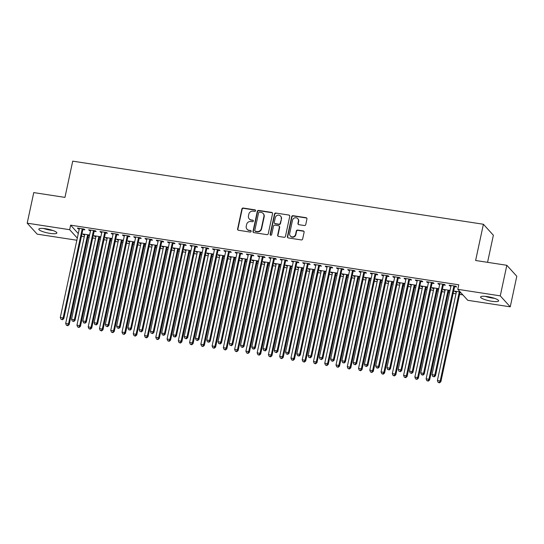 <?xml version="1.0" encoding="UTF-8"?>
<svg xmlns="http://www.w3.org/2000/svg" width="544" height="544" viewBox="0 0 544 544"><rect width="100%" height="100%" fill="white"/><g stroke="black" fill="none" stroke-linecap="round" stroke-linejoin="round"><path stroke-width="0.82" d="M255.578 210.739A0.816 0.768 -42.3 0 0 254.973 209.841L243.222 208.039A1.163 1.095 -42.3 0 0 241.876 208.978L237.592 228.983A1.163 1.095 -42.3 0 0 238.456 230.268L250.206 232.07A0.816 0.768 -42.3 0 0 250.974 230.744A0.816 0.768 -42.3 0 0 250.539 230.513L249.016 230.282A3.72 3.495 -42.3 0 1 246.242 226.182L246.602 224.516A3.72 3.495 -42.3 0 1 250.9 221.503L252.423 221.734A0.816 0.768 -42.3 0 0 253.191 220.408A0.816 0.768 -42.3 0 0 252.756 220.177L251.233 219.946A3.72 3.495 -42.3 0 1 248.458 215.846L248.819 214.18A3.72 3.495 -42.3 0 1 253.116 211.167L254.64 211.398A0.816 0.768 -42.3 0 0 255.578 210.739M255.517 210.242A0.816 0.768 -42.3 0 0 255.238 210.14L243.494 208.332A1.163 1.095 -42.3 0 0 242.148 209.277L237.857 229.282A1.163 1.095 -42.3 0 0 237.986 230.071M251.083 230.914A0.816 0.768 -42.3 0 0 250.804 230.812L249.016 230.282M253.3 220.578A0.816 0.768 -42.3 0 0 253.021 220.476L251.233 219.946M491.701 301.254A9.228 1.897 12.1 0 1 480.576 297.01A9.228 1.897 12.1 0 1 487.499 296.63A9.228 1.897 12.1 0 1 498.624 300.88A9.228 1.897 12.1 0 1 491.701 301.254M49.946 233.376A9.228 1.897 12.1 0 1 38.821 229.126A9.228 1.897 12.1 0 1 45.744 228.752A9.228 1.897 12.1 0 1 56.868 232.995A9.228 1.897 12.1 0 1 49.946 233.376M304.395 225.529A1.163 1.095 -42.3 0 0 305.742 224.59L306.945 218.974A1.163 1.095 -42.3 0 0 306.075 217.695L293.032 215.689A1.163 1.095 -42.3 0 0 291.686 216.634L287.395 236.64A1.163 1.095 -42.3 0 0 288.266 237.918L301.308 239.924A1.163 1.095 -42.3 0 0 302.654 238.986L304.11 232.206A1.163 1.095 -42.3 0 0 303.239 230.921L297.656 230.064A1.163 1.095 -42.3 0 0 296.31 231.003L295.589 234.369A3.108 2.924 -42.3 0 1 290.333 236.001A3.108 2.924 -42.3 0 1 289.68 233.458L292.502 220.286A3.108 2.924 -42.3 0 1 297.758 218.654A3.108 2.924 -42.3 0 1 298.418 221.197L297.949 223.394A1.163 1.095 -42.3 0 0 298.812 224.672L304.395 225.529M457.803 289.333L500.269 295.861L510.245 306.836L467.779 300.308L457.803 289.333L458.776 284.804L70.632 225.168L69.666 229.697L77.316 238.109M76.86 240.244L37.176 234.144L27.2 223.169L33.755 192.596L64.954 197.39L72.726 161.153L483.392 224.257L475.626 260.494L506.824 265.288L500.269 295.861M27.2 223.169L69.666 229.697M272.558 213.69A1.163 1.095 -42.3 0 0 271.694 212.412L258.645 210.406A1.163 1.095 -42.3 0 0 257.305 211.351L253.014 231.356A1.163 1.095 -42.3 0 0 253.878 232.635L266.927 234.641A1.163 1.095 -42.3 0 0 268.267 233.702L272.558 213.69M275.835 213.051L288.884 215.05A1.163 1.095 -42.3 0 1 289.748 216.335L285.464 236.341A1.163 1.095 -42.3 0 1 284.118 237.286L278.535 236.422A1.163 1.095 -42.3 0 1 277.664 235.144L279.405 227.032A1.163 1.095 -42.3 0 0 278.542 225.746L274.836 225.182A1.163 1.095 -42.3 0 0 273.489 226.12L271.68 234.566A0.816 0.768 -42.3 0 1 270.307 234.994A0.816 0.768 -42.3 0 1 270.13 234.328L274.496 213.989A1.163 1.095 -42.3 0 1 275.835 213.051L288.884 215.05M487.56 262.324L493.367 235.232L483.392 224.257M443.476 284.94L445.298 285.226L444.625 284.485L437.866 283.444L438.539 284.186L439.708 284.362M450.017 290.414L443.258 289.374L443.931 290.115L445.101 290.299M448.868 290.877L449.908 291.033M420.947 281.479L422.77 281.765L422.096 281.024L415.337 279.983L416.01 280.724L417.18 280.901M427.509 286.974L420.73 285.913L421.403 286.654L422.572 286.838M426.34 287.416L427.38 287.572M398.419 278.018L400.248 278.304L399.568 277.562L392.816 276.522L393.489 277.263L394.652 277.44M404.981 283.512L398.208 282.452L398.881 283.193L400.044 283.376M403.811 283.954L404.858 284.111M375.897 274.557L377.72 274.842L377.046 274.101L370.287 273.061L370.96 273.802L372.123 273.979M382.459 280.051L375.68 278.99L376.353 279.732L377.516 279.915M381.29 280.493L382.33 280.65M353.369 271.096L355.191 271.381L354.518 270.633L347.759 269.6L348.432 270.341L349.595 270.518A1.183 1.115 -42.3 0 0 349.615 270.055L349.581 269.878M359.931 276.59L353.151 275.529L353.824 276.27L354.987 276.454M358.761 277.032L359.802 277.188M330.84 267.634L332.663 267.913L331.99 267.172L325.23 266.138L325.904 266.88L327.073 267.056M337.402 273.129L330.623 272.068L331.296 272.809L332.459 272.993M336.233 273.571L337.273 273.727M308.312 264.173L310.134 264.452L309.461 263.711L302.702 262.677L303.375 263.418L304.545 263.595M314.874 269.668L308.094 268.607L308.768 269.348L309.937 269.525M313.704 270.11L314.745 270.266M285.784 260.712L287.606 260.991L286.933 260.25L280.174 259.216L280.854 259.957L282.016 260.134M292.346 266.206L285.566 265.146L286.246 265.887L287.409 266.064L268.43 354.593L271.245 355.028L290.231 266.472A1.183 1.115 137.7 0 1 290.401 266.064L290.503 265.907M291.176 266.648L292.223 266.805M263.262 257.251L265.084 257.53L264.411 256.788L257.652 255.755L258.325 256.496L259.488 256.673M269.824 262.745L263.044 261.684L263.718 262.426L264.88 262.602M268.648 263.187L269.695 263.344M240.734 253.79L242.556 254.068L241.883 253.327L235.124 252.294L235.797 253.035L236.96 253.212M247.296 259.284L240.516 258.223L241.189 258.964L242.352 259.141M246.126 259.726L247.166 259.882M218.205 250.328L220.028 250.607L219.354 249.866L212.595 248.832L213.268 249.574L214.431 249.75M224.767 255.823L217.988 254.762L218.661 255.503L219.824 255.68M223.598 256.265L224.638 256.421M195.677 246.867L197.499 247.146L196.826 246.405L190.067 245.364L190.74 246.112L191.91 246.289M202.218 252.341L195.459 251.301L196.132 252.042L197.302 252.219M201.069 252.797L202.11 252.96M173.148 243.406L174.971 243.685L174.298 242.944L167.538 241.903L168.218 242.651L169.381 242.828M179.71 248.9L172.931 247.84L173.611 248.581L174.774 248.758M178.541 249.336L179.581 249.499M150.62 239.945L152.449 240.224L151.769 239.482L145.017 238.442L145.69 239.183L146.853 239.367M157.182 245.439L150.409 244.378L151.082 245.12L152.245 245.296M156.012 245.874L157.06 246.038M128.098 236.484L129.921 236.762L129.248 236.021L122.488 234.981L123.162 235.722L124.324 235.906A1.183 1.115 -42.3 0 0 124.338 235.443L124.311 235.266M134.66 241.978L127.881 240.917L128.554 241.658L129.717 241.835M133.491 242.413L134.531 242.576M105.57 233.022L107.392 233.301L106.719 232.56L99.96 231.52L100.633 232.261L101.796 232.444M112.132 238.517L105.352 237.456L106.026 238.197L107.188 238.374M110.962 238.952L112.003 239.115M83.042 229.561L84.864 229.84L84.191 229.099L77.432 228.058L78.105 228.8L79.274 228.983M89.583 235.028L82.824 233.995L83.497 234.736L84.667 234.913M88.434 235.491L89.474 235.654M70.632 225.168L78.282 233.58M81.45 236.273L84.279 236.708M87.904 237.259L89.094 237.442M92.711 238L95.54 238.435M99.164 238.993L100.354 239.176M103.979 239.734L106.808 240.169M110.432 240.72L111.622 240.904M115.24 241.461L118.068 241.896M121.693 242.454L122.883 242.638M126.507 243.195L129.336 243.63M132.954 244.181L134.144 244.365M137.768 244.922L140.597 245.358M144.221 245.915L145.411 246.099M149.029 246.656L151.864 247.092M155.482 247.642L156.672 247.826M160.296 248.384L163.125 248.819M166.75 249.376L167.94 249.56M171.557 250.118L174.386 250.553M178.01 251.11L179.2 251.287M182.825 251.845L185.654 252.28M189.271 252.838L190.461 253.021M194.086 253.579L196.914 254.014M200.539 254.572L201.729 254.748M205.346 255.306L208.182 255.741M211.8 256.299L212.99 256.482M216.614 257.04L219.443 257.475M223.067 258.033L224.257 258.21M227.875 258.767L230.704 259.202M234.328 259.76L235.518 259.944M239.142 260.501L241.971 260.936M245.589 261.494L246.779 261.678M250.403 262.228L253.232 262.664M256.856 263.221L258.046 263.405M261.671 263.962L264.5 264.398M268.117 264.955L269.307 265.139M272.932 265.69L275.76 266.125M279.385 266.682L280.575 266.866M284.192 267.424L287.021 267.859M290.646 268.416L291.836 268.6M295.46 269.151L298.289 269.586M301.906 270.144L303.096 270.327M306.721 270.885L309.55 271.32M313.174 271.878L314.364 272.061M317.988 272.612L320.817 273.047M324.435 273.605L325.625 273.788M329.249 274.346L332.078 274.781M335.702 275.339L336.892 275.522M340.51 276.08L343.339 276.508M346.963 277.066L348.153 277.25M351.778 277.807L354.606 278.242M358.231 278.8L359.414 278.984M363.038 279.541L365.867 279.97M369.492 280.527L370.682 280.711M374.306 281.268L377.135 281.704M380.752 282.261L381.942 282.445M385.567 283.002L388.396 283.438M392.02 283.988L393.21 284.172M396.828 284.73L399.656 285.165M403.281 285.722L404.471 285.906M408.095 286.464L410.924 286.899M414.548 287.45L415.738 287.633M419.356 288.191L422.185 288.626M425.809 289.184L426.999 289.367M430.624 289.925L433.452 290.36M437.07 290.911L438.26 291.094M441.884 291.652L444.713 292.087M448.338 292.645L449.528 292.828M453.145 293.386L455.974 293.821M459.598 294.379L462.835 294.875M100.864 236.783L94.092 235.722L94.765 236.463L95.928 236.647M99.695 237.225L100.742 237.381M94.302 231.288L96.132 231.574L95.452 230.833L88.699 229.792L89.372 230.534L90.535 230.71M123.393 240.244L116.613 239.183L117.286 239.924L118.456 240.108M122.223 240.686L123.264 240.842M116.831 234.75L118.653 235.035L117.98 234.294L111.221 233.254L111.901 233.995L113.064 234.172M145.921 243.705L139.142 242.644L139.815 243.386L140.984 243.569M144.752 244.147L145.792 244.304M139.359 238.211L141.182 238.496L140.508 237.755L133.749 236.715L134.422 237.456L135.592 237.633M168.45 247.166L161.67 246.106L162.343 246.847L163.506 247.03M167.28 247.608L168.32 247.765M161.888 241.679L163.71 241.958L163.037 241.216L156.278 240.176L156.951 240.917L158.114 241.094M190.978 250.634L184.198 249.567L184.872 250.308L186.034 250.492L167.056 339.014L169.871 339.449L188.856 250.893A1.183 1.115 137.7 0 1 189.033 250.485L189.135 250.328M189.808 251.07L190.849 251.233M184.416 245.14L186.238 245.419L185.565 244.678L178.806 243.637L179.479 244.378L180.642 244.555M213.506 254.096L206.727 253.028L207.4 253.769L208.563 253.953M212.33 254.531L213.377 254.694M206.938 248.601L208.767 248.88L208.087 248.139L201.334 247.098L202.008 247.84L203.17 248.016M236.028 257.557L229.248 256.489L229.928 257.237L231.091 257.414M234.858 257.992L235.899 258.155M229.466 252.062L231.288 252.341L230.615 251.6L223.856 250.56L224.536 251.301L225.699 251.478A1.183 1.115 -42.3 0 0 225.712 251.015L225.685 250.838M258.556 261.018L251.777 259.957L252.45 260.698L253.62 260.875M257.387 261.453L258.427 261.616M251.994 255.524L253.817 255.802L253.144 255.061L246.384 254.021L247.058 254.762L248.227 254.939M281.085 264.479L274.305 263.418L274.978 264.16L276.141 264.336M279.915 264.914L280.956 265.078M274.523 258.985L276.345 259.264L275.672 258.522L268.913 257.482L269.586 258.223L270.749 258.407M303.613 267.94L296.834 266.88L297.507 267.621L298.67 267.798M302.444 268.376L303.484 268.539M297.051 262.446L298.874 262.725L298.2 261.984L291.441 260.943L292.114 261.684L293.277 261.868M326.121 271.374L319.362 270.341L320.035 271.082L321.198 271.259M324.972 271.837L326.012 272M319.58 265.907L321.402 266.186L320.729 265.445L313.97 264.404L314.643 265.146L315.806 265.329M348.663 274.863L341.884 273.802L342.564 274.543L343.726 274.72M347.494 275.298L348.541 275.461M342.101 269.368L343.924 269.647L343.25 268.906L336.498 267.866L337.171 268.607L338.334 268.79M371.192 278.324L364.412 277.263L365.085 278.004L366.255 278.181M370.022 278.759L371.062 278.922M364.63 272.83L366.452 273.108L365.779 272.367L359.02 271.327L359.693 272.068L360.862 272.252M393.72 281.785L386.94 280.724L387.614 281.466L388.783 281.642M392.55 282.22L393.591 282.384M387.158 276.291L388.98 276.57L388.307 275.828L381.548 274.788L382.221 275.529L383.391 275.713M416.248 285.246L409.469 284.186L410.142 284.927L411.305 285.104L392.326 373.633L395.141 374.061L414.127 285.512A1.183 1.115 137.7 0 1 414.304 285.097L414.406 284.94M415.079 285.682L416.119 285.845M409.686 279.752L411.509 280.031L410.836 279.29L404.076 278.249L404.75 278.99L405.912 279.174M438.756 288.687L431.997 287.647L432.67 288.388L433.833 288.565M437.607 289.143L438.648 289.306M432.215 283.213L434.037 283.492L433.364 282.751L426.605 281.71L427.278 282.452L428.441 282.635M460.21 291.978L454.526 291.108L455.199 291.849L456.362 292.026M460.129 292.604L460.884 292.72M454.736 286.674L456.566 286.953L455.886 286.212L449.133 285.172L449.806 285.92L450.969 286.096M506.824 265.288L516.8 276.264L510.245 306.836M83.497 234.736L83.633 234.117M78.105 228.8L78.241 228.188M94.765 236.463L94.894 235.844M89.372 230.534L89.502 229.915M106.026 238.197L106.162 237.578M100.633 232.261L100.769 231.649M117.286 239.924L117.422 239.312M111.901 233.995L112.03 233.376M128.554 241.658L128.683 241.04M123.162 235.722L123.291 235.11M139.815 243.386L139.951 242.774M134.422 237.456L134.558 236.837M151.082 245.12L151.212 244.501M145.69 239.183L145.819 238.571M162.343 246.847L162.479 246.235M156.951 240.917L157.087 240.298M173.611 248.581L173.74 247.962M168.218 242.651L168.348 242.032M184.872 250.308L185.001 249.696M179.479 244.378L179.608 243.76M196.132 252.042L196.268 251.423M190.74 246.112L190.876 245.494M207.4 253.769L207.529 253.157M202.008 247.84L202.137 247.221M218.661 255.503L218.797 254.884M213.268 249.574L213.404 248.955M229.928 257.237L230.058 256.618M224.536 251.301L224.665 250.682M241.189 258.964L241.318 258.346M235.797 253.035L235.926 252.416M252.45 260.698L252.586 260.08M247.058 254.762L247.194 254.143M263.718 262.426L263.847 261.807M258.325 256.496L258.454 255.877M274.978 264.16L275.114 263.541M269.586 258.223L269.722 257.604M286.246 265.887L286.375 265.268M280.854 259.957L280.983 259.338M297.507 267.621L297.636 267.002M292.114 261.684L292.244 261.066M308.768 269.348L308.904 268.729M303.375 263.418L303.511 262.8M320.035 271.082L320.164 270.463M314.643 265.146L314.772 264.527M331.296 272.809L331.432 272.19M325.904 266.88L326.04 266.261M342.564 274.543L342.693 273.924M337.171 268.607L337.3 267.988M353.824 276.27L353.954 275.652M348.432 270.341L348.568 269.722M365.085 278.004L365.221 277.386M359.693 272.068L359.829 271.456M376.353 279.732L376.482 279.113M370.96 273.802L371.09 273.183M387.614 281.466L387.75 280.847M382.221 275.529L382.357 274.917M398.881 283.193L399.01 282.574M393.489 277.263L393.618 276.644M410.142 284.927L410.278 284.308M404.75 278.99L404.886 278.378M421.403 286.654L421.539 286.042M416.01 280.724L416.146 280.106M432.67 288.388L432.8 287.769M427.278 282.452L427.407 281.84M443.931 290.115L444.067 289.503M438.539 284.186L438.675 283.567M455.199 291.849L455.328 291.23M449.806 285.92L449.936 285.301M249.247 218.885L249.512 219.184A3.72 3.495 -42.3 0 0 251.505 220.238M247.03 229.228L247.302 229.52A3.72 3.495 -42.3 0 0 249.288 230.581M272.435 212.901A1.163 1.095 -42.3 0 0 271.959 212.711L258.917 210.705A1.163 1.095 -42.3 0 0 257.57 211.643L253.28 231.656A1.163 1.095 -42.3 0 0 253.409 232.444M259.529 212.146A0.816 0.768 -42.3 0 0 258.59 212.806L254.823 230.37A0.816 0.768 -42.3 0 0 255.428 231.268L257.033 231.513A3.72 3.495 -42.3 0 0 261.331 228.5L263.908 216.498A3.72 3.495 -42.3 0 0 261.134 212.398L259.529 212.146M254.993 231.037L255.265 231.336A0.816 0.768 -42.3 0 0 255.7 231.567L255.428 231.268M263.119 213.452L263.391 213.751A3.72 3.495 -42.3 0 1 264.18 216.791L261.603 228.8A3.72 3.495 -42.3 0 1 257.305 231.812L255.7 231.567M289.626 215.546A1.163 1.095 -42.3 0 0 289.156 215.349M279.16 226.08L279.432 226.372A1.163 1.095 -42.3 0 1 279.677 227.324L277.936 235.443A1.163 1.095 -42.3 0 0 278.066 236.232M276.107 213.343A1.163 1.095 -42.3 0 0 274.761 214.288L270.402 234.627A0.816 0.768 -42.3 0 0 270.463 235.124M281.214 218.613A3.108 2.924 -42.3 0 0 277.515 215.288A3.108 2.924 -42.3 0 0 275.298 217.702L274.305 222.34A1.163 1.095 -42.3 0 0 275.169 223.625L278.875 224.189A1.163 1.095 -42.3 0 0 280.214 223.251L281.479 218.906A3.108 2.924 -42.3 0 0 280.826 216.362L280.554 216.063M274.55 223.292L274.815 223.591A1.163 1.095 -42.3 0 0 275.441 223.917L275.169 223.625M281.479 218.906L280.486 223.55A1.163 1.095 -42.3 0 1 279.14 224.488L275.441 223.917M297.758 218.654L298.03 218.946A3.108 2.924 -42.3 0 1 298.683 221.49L298.214 223.686A1.163 1.095 -42.3 0 0 298.343 224.475M290.333 236.001L290.605 236.3A3.108 2.924 -42.3 0 0 295.861 234.661L295.589 234.369M303.98 231.411A1.163 1.095 -42.3 0 0 303.511 231.22L297.928 230.364A1.163 1.095 -42.3 0 0 296.582 231.302L295.861 234.661M306.816 218.185A1.163 1.095 -42.3 0 0 306.347 217.988L293.298 215.988A1.163 1.095 -42.3 0 0 291.958 216.927L287.667 236.932A1.163 1.095 -42.3 0 0 287.79 237.728M84.646 234.274L84.68 234.45A1.183 1.115 137.7 0 1 84.667 234.886L65.688 323.442L68.503 323.87L69.176 324.612L88.162 236.062A1.183 1.115 137.7 0 1 88.332 235.647L88.815 234.913M67.544 325.434L66.416 325.264L67.81 325.734L67.544 325.434L68.503 323.87L87.489 235.314A1.183 1.115 137.7 0 1 87.659 234.906L87.761 234.75M66.416 325.264L65.688 323.442M69.176 324.612L67.81 325.734M82.368 228.82L82.266 228.976A1.183 1.115 -42.3 0 0 82.096 229.384L63.111 317.941L60.296 317.506L79.274 228.949A1.183 1.115 -42.3 0 0 79.288 228.514L79.254 228.344M83.422 228.983L82.94 229.718A1.183 1.115 -42.3 0 0 82.77 230.126L63.784 318.682L63.111 317.941L62.152 319.505L61.023 319.335L62.152 319.505M62.417 319.804L63.784 318.682M60.296 317.506L61.023 319.335M95.914 236.001L95.941 236.178A1.183 1.115 137.7 0 1 95.934 236.613L76.949 325.169L79.764 325.604L80.437 326.346L99.423 237.789A1.183 1.115 137.7 0 1 99.593 237.381L100.076 236.647M78.805 327.168L77.683 326.992L79.077 327.468L78.805 327.168L79.764 325.604L98.75 237.048A1.183 1.115 137.7 0 1 98.92 236.64L99.022 236.484M77.683 326.992L76.949 325.169M80.437 326.346L79.077 327.468M107.175 237.735L107.209 237.912A1.183 1.115 137.7 0 1 107.195 238.347L88.21 326.903L91.032 327.332L91.705 328.073L110.684 239.523A1.183 1.115 137.7 0 1 110.86 239.108L111.343 238.374M90.073 328.896L88.944 328.726L90.338 329.195L90.073 328.896L91.032 327.332L110.01 238.782A1.183 1.115 137.7 0 1 110.187 238.367L110.289 238.211M88.944 328.726L88.21 326.903M91.705 328.073L90.338 329.195M93.629 230.547L93.527 230.704A1.183 1.115 -42.3 0 0 93.357 231.118L74.372 319.668L71.556 319.24L90.542 230.683A1.183 1.115 -42.3 0 0 90.549 230.248L90.522 230.071M94.683 230.71L94.2 231.445A1.183 1.115 -42.3 0 0 94.03 231.86L75.045 320.409L74.372 319.668L73.413 321.232L72.291 321.062L73.413 321.232M73.685 321.531L75.045 320.409M71.556 319.24L72.291 321.062M104.897 232.281L104.795 232.438A1.183 1.115 -42.3 0 0 104.618 232.846L85.639 321.402L82.817 320.967L101.803 232.41A1.183 1.115 -42.3 0 0 101.816 231.975L101.782 231.805M105.951 232.444L105.468 233.179A1.183 1.115 -42.3 0 0 105.298 233.587L86.312 322.143L85.639 321.402L84.68 322.966L83.552 322.796L84.68 322.966M84.946 323.265L86.312 322.143M82.817 320.967L83.552 322.796M51.551 230.058A7.99 1.639 12.1 0 1 44.873 228.63M43.574 228.48A9.173 1.884 -167.9 0 0 52.795 230.459M493.306 297.935A7.99 1.639 12.1 0 1 486.635 296.507M485.33 296.364A9.173 1.884 -167.9 0 0 494.557 298.336M118.436 239.462L118.47 239.639A1.183 1.115 137.7 0 1 118.463 240.074L99.477 328.63L102.292 329.066L102.966 329.807L121.951 241.25A1.183 1.115 137.7 0 1 122.121 240.842L122.604 240.108M101.334 330.63L100.205 330.453L101.606 330.929L101.334 330.63L102.292 329.066L121.278 240.509A1.183 1.115 137.7 0 1 121.448 240.101L121.55 239.945M100.205 330.453L99.477 328.63M102.966 329.807L101.606 330.929M129.703 241.196L129.73 241.373A1.183 1.115 137.7 0 1 129.724 241.808L110.738 330.364L113.553 330.793L114.226 331.534L133.212 242.984A1.183 1.115 137.7 0 1 133.389 242.57L133.865 241.835M112.594 332.357L111.472 332.187L112.866 332.656L112.594 332.357L113.553 330.793L132.539 242.243A1.183 1.115 137.7 0 1 132.709 241.828L132.811 241.672M111.472 332.187L110.738 330.364M114.226 331.534L112.866 332.656M116.158 234.008L116.056 234.165A1.183 1.115 -42.3 0 0 115.886 234.58L96.9 323.129L94.085 322.701L113.07 234.144A1.183 1.115 -42.3 0 0 113.077 233.709L113.05 233.532M117.212 234.172L116.729 234.906A1.183 1.115 -42.3 0 0 116.559 235.321L97.573 323.87L96.9 323.129L95.941 324.7L94.812 324.523L95.941 324.7M96.213 324.992L97.573 323.87M94.085 322.701L94.812 324.523M127.425 235.742L127.323 235.899A1.183 1.115 -42.3 0 0 127.146 236.307L108.161 324.863L105.346 324.428L124.331 235.878M128.472 235.906L127.996 236.64A1.183 1.115 -42.3 0 0 127.82 237.048L108.834 325.604L108.161 324.863L107.202 326.427L106.08 326.257L107.202 326.427M107.474 326.726L108.834 325.604M105.346 324.428L106.08 326.257M140.964 242.93L140.998 243.1A1.183 1.115 137.7 0 1 140.984 243.535L122.006 332.092L124.821 332.527L125.494 333.268L144.48 244.712A1.183 1.115 137.7 0 1 144.65 244.304L145.132 243.569M123.862 334.091L122.733 333.921L124.127 334.39L123.862 334.091L124.821 332.527L143.806 243.97A1.183 1.115 137.7 0 1 143.976 243.562L144.078 243.406M122.733 333.921L122.006 332.092M125.494 333.268L124.127 334.39M138.686 237.47L138.584 237.626A1.183 1.115 -42.3 0 0 138.414 238.041L119.428 326.59L116.613 326.162L135.599 237.606A1.183 1.115 -42.3 0 0 135.606 237.17L135.572 236.994M139.74 237.633L139.257 238.367A1.183 1.115 -42.3 0 0 139.087 238.782L120.102 327.332L119.428 326.59L118.47 328.161L117.341 327.984L118.47 328.161M118.742 328.454L120.102 327.332M116.613 326.162L117.341 327.984M152.232 244.657L152.259 244.834A1.183 1.115 137.7 0 1 152.252 245.269L133.266 333.826L136.082 334.254L136.755 334.995L155.74 246.446A1.183 1.115 137.7 0 1 155.91 246.031L156.393 245.296M135.123 335.825L134.001 335.648L135.395 336.117L135.123 335.825L136.082 334.254L155.067 245.704A1.183 1.115 137.7 0 1 155.237 245.29L155.339 245.133M134.001 335.648L133.266 333.826M136.755 334.995L135.395 336.117M149.947 239.204L149.845 239.36A1.183 1.115 -42.3 0 0 149.675 239.768L130.689 328.324L127.874 327.889L146.86 239.34A1.183 1.115 -42.3 0 0 146.866 238.904L146.839 238.728M151.001 239.367L150.518 240.101A1.183 1.115 -42.3 0 0 150.348 240.509L131.362 329.066L130.689 328.324L129.73 329.888L128.608 329.718L129.73 329.888M130.002 330.188L131.362 329.066M127.874 327.889L128.608 329.718M163.492 246.391L163.526 246.561A1.183 1.115 137.7 0 1 163.513 247.003L144.527 335.553L147.349 335.988L148.022 336.729L167.008 248.173A1.183 1.115 137.7 0 1 167.178 247.765L167.661 247.03M146.39 337.552L145.262 337.382L146.656 337.851L146.39 337.552L147.349 335.988L166.328 247.432A1.183 1.115 137.7 0 1 166.505 247.024L166.607 246.867M145.262 337.382L144.527 335.553M148.022 336.729L146.656 337.851M174.76 248.118L174.787 248.295A1.183 1.115 137.7 0 1 174.78 248.73L155.795 337.287L158.61 337.715L159.283 338.456L178.269 249.907A1.183 1.115 137.7 0 1 178.439 249.492L178.922 248.758M157.651 339.286L156.522 339.109L157.923 339.578L157.651 339.286L158.61 337.715L177.596 249.166A1.183 1.115 137.7 0 1 177.766 248.751L177.868 248.594M156.522 339.109L155.795 337.287M159.283 338.456L157.923 339.578M168.912 341.013L167.79 340.843L169.184 341.312L168.912 341.013L169.871 339.449L170.544 340.19L189.53 251.634A1.183 1.115 137.7 0 1 189.706 251.226L190.182 250.492M186.021 249.852L186.048 250.029A1.183 1.115 137.7 0 1 186.041 250.464M167.79 340.843L167.056 339.014M170.544 340.19L169.184 341.312M197.282 251.58L197.316 251.756A1.183 1.115 137.7 0 1 197.309 252.192L178.323 340.748L181.138 341.176L181.812 341.924L200.797 253.368A1.183 1.115 137.7 0 1 200.967 252.953L201.45 252.219M180.18 342.747L179.051 342.57L180.452 343.04L180.18 342.747L181.138 341.176L200.124 252.627A1.183 1.115 137.7 0 1 200.294 252.212L200.396 252.056M179.051 342.57L178.323 340.748M181.812 341.924L180.452 343.04M208.549 253.314L208.576 253.49A1.183 1.115 137.7 0 1 208.57 253.926L189.584 342.475L192.399 342.91L193.072 343.652L212.058 255.095A1.183 1.115 137.7 0 1 212.228 254.687L212.711 253.953M191.44 344.474L190.318 344.304L191.712 344.774L191.44 344.474L192.399 342.91L211.385 254.354A1.183 1.115 137.7 0 1 211.555 253.946L211.657 253.79M190.318 344.304L189.584 342.475M193.072 343.652L191.712 344.774M219.81 255.041L219.844 255.218A1.183 1.115 137.7 0 1 219.83 255.653L200.845 344.209L203.667 344.644L204.34 345.386L223.326 256.829A1.183 1.115 137.7 0 1 223.496 256.414L223.978 255.68M202.708 346.208L201.579 346.032L202.973 346.501L202.708 346.208L203.667 344.644L222.646 256.088A1.183 1.115 137.7 0 1 222.822 255.673L222.924 255.517M201.579 346.032L200.845 344.209M204.34 345.386L202.973 346.501M231.078 256.775L231.105 256.952A1.183 1.115 137.7 0 1 231.098 257.387L212.112 345.936L214.928 346.372L215.601 347.113L234.586 258.556A1.183 1.115 137.7 0 1 234.756 258.148L235.239 257.414M213.969 347.936L212.84 347.766L214.241 348.235L213.969 347.936L214.928 346.372L233.913 257.815A1.183 1.115 137.7 0 1 234.083 257.407L234.185 257.251M212.84 347.766L212.112 345.936M215.601 347.113L214.241 348.235M242.338 258.502L242.366 258.679A1.183 1.115 137.7 0 1 242.359 259.114L223.373 347.67L226.188 348.106L226.868 348.847L245.847 260.29A1.183 1.115 137.7 0 1 246.024 259.876L246.5 259.141M225.23 349.67L224.108 349.493L225.502 349.962L225.23 349.67L226.188 348.106L245.174 259.549A1.183 1.115 137.7 0 1 245.351 259.134L245.453 258.985M224.108 349.493L223.373 347.67M226.868 348.847L225.502 349.962M253.599 260.236L253.633 260.413A1.183 1.115 137.7 0 1 253.626 260.848L234.641 349.398L237.456 349.833L238.129 350.574L257.115 262.018A1.183 1.115 137.7 0 1 257.285 261.61L257.768 260.875M236.497 351.397L235.368 351.227L236.769 351.696L236.497 351.397L237.456 349.833L256.442 261.276A1.183 1.115 137.7 0 1 256.612 260.868L256.714 260.712M235.368 351.227L234.641 349.398M238.129 350.574L236.769 351.696M264.867 261.963L264.894 262.14A1.183 1.115 137.7 0 1 264.887 262.575L245.902 351.132L248.717 351.567L249.39 352.308L268.376 263.752A1.183 1.115 137.7 0 1 268.546 263.344L269.028 262.602M247.758 353.131L246.636 352.954L248.03 353.423L247.758 353.131L248.717 351.567L267.702 263.01A1.183 1.115 137.7 0 1 267.872 262.596L267.974 262.446M246.636 352.954L245.902 351.132M249.39 352.308L248.03 353.423M276.128 263.697L276.162 263.874A1.183 1.115 137.7 0 1 276.148 264.309L257.169 352.859L259.984 353.294L260.658 354.035L279.643 265.479A1.183 1.115 137.7 0 1 279.813 265.071L280.296 264.336M259.026 354.858L257.897 354.688L259.291 355.157L259.026 354.858L259.984 353.294L278.963 264.738A1.183 1.115 137.7 0 1 279.14 264.33L279.242 264.173M257.897 354.688L257.169 352.859M260.658 354.035L259.291 355.157M270.286 356.592L269.158 356.415L270.558 356.884L270.286 356.592L271.245 355.028L271.918 355.769L290.904 267.213A1.183 1.115 137.7 0 1 291.074 266.805L291.557 266.064M287.395 265.424L287.422 265.601A1.183 1.115 137.7 0 1 287.416 266.036M269.158 356.415L268.43 354.593M271.918 355.769L270.558 356.884M298.656 267.158L298.69 267.335A1.183 1.115 137.7 0 1 298.676 267.77L279.691 356.327L282.506 356.755L283.186 357.496L302.165 268.94A1.183 1.115 137.7 0 1 302.342 268.532L302.824 267.798M281.554 358.319L280.425 358.149L281.819 358.618L281.554 358.319L282.506 356.755L301.492 268.199A1.183 1.115 137.7 0 1 301.668 267.791L301.77 267.634M280.425 358.149L279.691 356.327M283.186 357.496L281.819 358.618M309.917 268.886L309.951 269.062A1.183 1.115 137.7 0 1 309.944 269.498L290.958 358.054L293.774 358.489L294.447 359.23L313.432 270.674A1.183 1.115 137.7 0 1 313.602 270.266L314.085 269.525M292.815 360.053L291.686 359.876L293.087 360.346L292.815 360.053L293.774 358.489L312.759 269.933A1.183 1.115 137.7 0 1 312.929 269.525L313.031 269.368M291.686 359.876L290.958 358.054M294.447 359.23L293.087 360.346M321.184 270.62L321.212 270.796A1.183 1.115 137.7 0 1 321.205 271.232L302.219 359.788L305.034 360.216L305.708 360.958L324.693 272.401A1.183 1.115 137.7 0 1 324.87 271.993L325.346 271.259M304.076 361.78L302.954 361.61L304.348 362.08L304.076 361.78L305.034 360.216L324.02 271.66A1.183 1.115 137.7 0 1 324.19 271.252L324.292 271.096M302.954 361.61L302.219 359.788M305.708 360.958L304.348 362.08M332.445 272.347L332.479 272.524A1.183 1.115 137.7 0 1 332.466 272.959L313.487 361.515L316.302 361.95L316.975 362.692L335.961 274.135A1.183 1.115 137.7 0 1 336.131 273.727L336.614 272.986M315.343 363.514L314.214 363.338L315.608 363.807L315.343 363.514L316.302 361.95L335.281 273.394A1.183 1.115 137.7 0 1 335.458 272.986L335.56 272.83M314.214 363.338L313.487 361.515M316.975 362.692L315.608 363.807M343.713 274.081L343.74 274.258A1.183 1.115 137.7 0 1 343.733 274.693L324.748 363.249L327.563 363.678L328.236 364.419L347.222 275.862A1.183 1.115 137.7 0 1 347.392 275.454L347.874 274.72M326.604 365.242L325.482 365.072L326.876 365.541L326.604 365.242L327.563 363.678L346.548 275.121A1.183 1.115 137.7 0 1 346.718 274.713L346.82 274.557M325.482 365.072L324.748 363.249M328.236 364.419L326.876 365.541M354.974 275.808L355.008 275.985A1.183 1.115 137.7 0 1 354.994 276.42L336.008 364.976L338.824 365.412L339.504 366.153L358.482 277.596A1.183 1.115 137.7 0 1 358.659 277.188L359.142 276.454M337.872 366.976L336.743 366.799L338.137 367.268L337.872 366.976L338.824 365.412L357.809 276.855A1.183 1.115 137.7 0 1 357.986 276.447L358.088 276.291M336.743 366.799L336.008 364.976M339.504 366.153L338.137 367.268M366.234 277.542L366.268 277.719A1.183 1.115 137.7 0 1 366.262 278.154L347.276 366.71L350.091 367.139L350.764 367.88L369.75 279.33A1.183 1.115 137.7 0 1 369.92 278.916L370.403 278.181M349.132 368.703L348.004 368.533L349.404 369.002L349.132 368.703L350.091 367.139L369.077 278.582A1.183 1.115 137.7 0 1 369.247 278.174L369.349 278.018M348.004 368.533L347.276 366.71M350.764 367.88L349.404 369.002M377.502 279.269L377.529 279.446A1.183 1.115 137.7 0 1 377.522 279.881L358.537 368.438L361.352 368.873L362.025 369.614L381.011 281.058A1.183 1.115 137.7 0 1 381.188 280.65L381.664 279.915M360.393 370.437L359.271 370.26L360.665 370.736L360.393 370.437L361.352 368.873L380.338 280.316A1.183 1.115 137.7 0 1 380.508 279.908L380.61 279.752M359.271 370.26L358.537 368.438M362.025 369.614L360.665 370.736M388.763 281.003L388.797 281.18A1.183 1.115 137.7 0 1 388.783 281.615L369.804 370.172L372.62 370.6L373.293 371.341L392.278 282.792A1.183 1.115 137.7 0 1 392.448 282.377L392.931 281.642M371.661 372.164L370.532 371.994L371.926 372.463L371.661 372.164L372.62 370.6L391.605 282.05A1.183 1.115 137.7 0 1 391.775 281.636L391.877 281.479M370.532 371.994L369.804 370.172M373.293 371.341L371.926 372.463M161.214 240.931L161.112 241.087A1.183 1.115 -42.3 0 0 160.936 241.502L141.957 330.052L139.135 329.623L158.12 241.067A1.183 1.115 -42.3 0 0 158.134 240.632L158.1 240.455M162.268 241.094L161.786 241.828A1.183 1.115 -42.3 0 0 161.616 242.243L142.63 330.8L141.957 330.052L140.998 331.622L139.869 331.446L140.998 331.622M141.263 331.915L142.63 330.8M139.135 329.623L139.869 331.446M172.475 242.665L172.373 242.821A1.183 1.115 -42.3 0 0 172.203 243.229L153.218 331.786L150.402 331.35L169.388 242.801A1.183 1.115 -42.3 0 0 169.395 242.366L169.368 242.189M173.529 242.828L173.046 243.562A1.183 1.115 -42.3 0 0 172.876 243.97L153.891 332.527L153.218 331.786L152.259 333.35L151.13 333.18L152.259 333.35M152.531 333.649L153.891 332.527M150.402 331.35L151.13 333.18M183.743 244.392L183.641 244.548A1.183 1.115 -42.3 0 0 183.464 244.963L164.478 333.52L161.663 333.084L180.649 244.528A1.183 1.115 -42.3 0 0 180.656 244.093L180.628 243.916M184.79 244.555L184.314 245.29A1.183 1.115 -42.3 0 0 184.137 245.704L165.158 334.261L164.478 333.52L163.52 335.084L162.398 334.907L163.52 335.084M163.792 335.376L165.158 334.261M161.663 333.084L162.398 334.907M195.004 246.126L194.902 246.282A1.183 1.115 -42.3 0 0 194.732 246.69L175.746 335.247L172.931 334.812L191.916 246.262A1.183 1.115 -42.3 0 0 191.923 245.827L191.889 245.65M196.058 246.289L195.575 247.024A1.183 1.115 -42.3 0 0 195.405 247.432L176.419 335.988L175.746 335.247L174.787 336.811L173.658 336.641L174.787 336.811M175.059 337.11L176.419 335.988M172.931 334.812L173.658 336.641M206.264 247.86L206.162 248.01A1.183 1.115 -42.3 0 0 205.992 248.424L187.007 336.981L184.192 336.546L203.177 247.989A1.183 1.115 -42.3 0 0 203.184 247.554L203.157 247.377M207.318 248.016L206.836 248.758A1.183 1.115 -42.3 0 0 206.666 249.166L187.68 337.722L187.007 336.981L186.048 338.545L184.926 338.368L186.048 338.545M186.32 338.837L187.68 337.722M184.192 336.546L184.926 338.368M217.532 249.587L217.43 249.744A1.183 1.115 -42.3 0 0 217.253 250.152L198.274 338.708L195.459 338.273L214.438 249.723A1.183 1.115 -42.3 0 0 214.452 249.288L214.418 249.111M218.586 249.75L218.103 250.485A1.183 1.115 -42.3 0 0 217.933 250.893L198.948 339.449L198.274 338.708L197.316 340.272L196.187 340.102L197.316 340.272M197.581 340.571L198.948 339.449M195.459 338.273L196.187 340.102M228.793 251.321L228.691 251.471A1.183 1.115 -42.3 0 0 228.521 251.886L209.535 340.442L206.72 340.007L225.706 251.45M229.847 251.478L229.364 252.219A1.183 1.115 -42.3 0 0 229.194 252.627L210.208 341.183L209.535 340.442L208.576 342.006L207.448 341.829L208.576 342.006M208.848 342.298L210.208 341.183M206.72 340.007L207.448 341.829M240.06 253.048L239.958 253.205A1.183 1.115 -42.3 0 0 239.782 253.613L220.796 342.169L217.981 341.734L236.966 253.184A1.183 1.115 -42.3 0 0 236.98 252.749L236.946 252.572M241.114 253.212L240.632 253.946A1.183 1.115 -42.3 0 0 240.455 254.354L221.476 342.91L220.796 342.169L219.844 343.733L218.715 343.563L219.844 343.733M220.109 344.032L221.476 342.91M217.981 341.734L218.715 343.563M251.321 254.782L251.219 254.939A1.183 1.115 -42.3 0 0 251.049 255.347L232.064 343.903L229.248 343.468L248.234 254.912A1.183 1.115 -42.3 0 0 248.241 254.476L248.207 254.3M252.375 254.939L251.892 255.68A1.183 1.115 -42.3 0 0 251.722 256.088L232.737 344.644L232.064 343.903L231.105 345.467L229.976 345.29L231.105 345.467M231.377 345.76L232.737 344.644M229.248 343.468L229.976 345.29M262.582 256.51L262.48 256.666A1.183 1.115 -42.3 0 0 262.31 257.074L243.324 345.63L240.509 345.202L259.495 256.646A1.183 1.115 -42.3 0 0 259.502 256.21L259.474 256.034M263.636 256.673L263.153 257.407A1.183 1.115 -42.3 0 0 262.983 257.815L243.998 346.372L243.324 345.63L242.366 347.194L241.244 347.024L242.366 347.194M242.638 347.494L243.998 346.372M240.509 345.202L241.244 347.024M273.85 258.244L273.748 258.4A1.183 1.115 -42.3 0 0 273.571 258.808L254.592 347.364L251.777 346.929L270.756 258.373A1.183 1.115 -42.3 0 0 270.769 257.938L270.735 257.761M274.904 258.4L274.421 259.141A1.183 1.115 -42.3 0 0 274.251 259.549L255.265 348.106L254.592 347.364L253.633 348.928L252.504 348.752L253.633 348.928M253.898 349.221L255.265 348.106M251.777 346.929L252.504 348.752M285.11 259.971L285.008 260.127A1.183 1.115 -42.3 0 0 284.838 260.535L265.853 349.092L263.038 348.663L282.023 260.107A1.183 1.115 -42.3 0 0 282.03 259.672L282.003 259.495M286.164 260.134L285.682 260.868A1.183 1.115 -42.3 0 0 285.512 261.276L266.526 349.833L265.853 349.092L264.894 350.656L263.765 350.486L264.894 350.656M265.166 350.955L266.526 349.833M263.038 348.663L263.765 350.486M296.378 261.705L296.276 261.861A1.183 1.115 -42.3 0 0 296.099 262.269L277.114 350.826L274.298 350.39L293.284 261.834A1.183 1.115 -42.3 0 0 293.298 261.399L293.264 261.222M297.432 261.861L296.949 262.602A1.183 1.115 -42.3 0 0 296.772 263.01L277.794 351.567L277.114 350.826L276.162 352.39L275.033 352.213L276.162 352.39M276.427 352.682L277.794 351.567M274.298 350.39L275.033 352.213M307.639 263.432L307.537 263.588A1.183 1.115 -42.3 0 0 307.367 263.996L288.381 352.553L285.566 352.124L304.552 263.568A1.183 1.115 -42.3 0 0 304.558 263.133L304.524 262.956M308.693 263.595L308.21 264.33A1.183 1.115 -42.3 0 0 308.04 264.744L289.054 353.294L288.381 352.553L287.422 354.117L286.294 353.947L287.422 354.117M287.694 354.416L289.054 353.294M285.566 352.124L286.294 353.947M318.9 265.166L318.798 265.322A1.183 1.115 -42.3 0 0 318.628 265.73L299.642 354.287L296.827 353.852L315.812 265.295A1.183 1.115 -42.3 0 0 315.819 264.86L315.792 264.683M319.954 265.329L319.478 266.064A1.183 1.115 -42.3 0 0 319.301 266.472L300.315 355.028L299.642 354.287L298.683 355.851L297.561 355.674L298.683 355.851M298.955 356.143L300.315 355.028M296.827 353.852L297.561 355.674M330.167 266.893L330.065 267.05A1.183 1.115 -42.3 0 0 329.895 267.458L310.91 356.014L308.094 355.586L327.073 267.029A1.183 1.115 -42.3 0 0 327.087 266.594L327.053 266.417M331.221 267.056L330.738 267.791A1.183 1.115 -42.3 0 0 330.568 268.206L311.583 356.755L310.91 356.014L309.951 357.578L308.822 357.408L309.951 357.578M310.216 357.877L311.583 356.755M308.094 355.586L308.822 357.408M341.428 268.627L341.326 268.784A1.183 1.115 -42.3 0 0 341.156 269.192L322.17 357.748L319.355 357.313L338.341 268.756A1.183 1.115 -42.3 0 0 338.348 268.321L338.32 268.144M342.482 268.79L341.999 269.525A1.183 1.115 -42.3 0 0 341.829 269.933L322.844 358.489L322.17 357.748L321.212 359.312L320.09 359.135L321.212 359.312M321.484 359.611L322.844 358.489M319.355 357.313L320.09 359.135M352.696 270.354L352.594 270.511A1.183 1.115 -42.3 0 0 352.417 270.926L333.431 359.475L330.616 359.047L349.602 270.49M353.75 270.518L353.267 271.252A1.183 1.115 -42.3 0 0 353.09 271.667L334.111 360.216L333.431 359.475L332.479 361.039L331.35 360.869L332.479 361.039M332.744 361.338L334.111 360.216M330.616 359.047L331.35 360.869M363.956 272.088L363.854 272.245A1.183 1.115 -42.3 0 0 363.684 272.653L344.699 361.209L341.884 360.774L360.869 272.218A1.183 1.115 -42.3 0 0 360.876 271.782L360.842 271.606M365.01 272.252L364.528 272.986A1.183 1.115 -42.3 0 0 364.358 273.394L345.372 361.95L344.699 361.209L343.74 362.773L342.611 362.603L343.74 362.773M344.012 363.072L345.372 361.95M341.884 360.774L342.611 362.603M375.217 273.816L375.115 273.972A1.183 1.115 -42.3 0 0 374.945 274.387L355.96 362.936L353.144 362.508L372.13 273.952A1.183 1.115 -42.3 0 0 372.137 273.516L372.11 273.34M376.271 273.979L375.795 274.713A1.183 1.115 -42.3 0 0 375.618 275.128L356.633 363.678L355.96 362.936L355.001 364.5L353.879 364.33L355.001 364.5M355.273 364.8L356.633 363.678M353.144 362.508L353.879 364.33M386.485 275.55L386.383 275.706A1.183 1.115 -42.3 0 0 386.213 276.114L367.227 364.67L364.412 364.235L383.391 275.679A1.183 1.115 -42.3 0 0 383.404 275.244L383.37 275.074M387.539 275.713L387.056 276.447A1.183 1.115 -42.3 0 0 386.886 276.855L367.9 365.412L367.227 364.67L366.268 366.234L365.14 366.064L366.268 366.234M366.534 366.534L367.9 365.412M364.412 364.235L365.14 366.064M400.03 282.73L400.058 282.907A1.183 1.115 137.7 0 1 400.051 283.342L381.065 371.899L383.88 372.334L384.554 373.075L403.539 284.519A1.183 1.115 137.7 0 1 403.709 284.111L404.192 283.376M382.922 373.898L381.8 373.721L383.194 374.197L382.922 373.898L383.88 372.334L402.866 283.778A1.183 1.115 137.7 0 1 403.036 283.37L403.138 283.213M381.8 373.721L381.065 371.899M384.554 373.075L383.194 374.197M397.746 277.277L397.644 277.433A1.183 1.115 -42.3 0 0 397.474 277.848L378.488 366.398L375.673 365.969L394.658 277.413A1.183 1.115 -42.3 0 0 394.665 276.978L394.638 276.801M398.8 277.44L398.317 278.174A1.183 1.115 -42.3 0 0 398.147 278.589L379.161 367.139L378.488 366.398L377.529 367.968L376.407 367.792L377.529 367.968M377.801 368.261L379.161 367.139M375.673 365.969L376.407 367.792M394.189 375.625L393.06 375.455L394.454 375.924L394.189 375.625L395.141 374.061L395.821 374.802L414.8 286.253A1.183 1.115 137.7 0 1 414.977 285.838L415.46 285.104M411.291 284.464L411.325 284.641A1.183 1.115 137.7 0 1 411.312 285.076M393.06 375.455L392.326 373.633M395.821 374.802L394.454 375.924M409.013 279.011L408.911 279.167A1.183 1.115 -42.3 0 0 408.734 279.575L389.756 368.132L386.934 367.696L405.919 279.147A1.183 1.115 -42.3 0 0 405.933 278.705L405.899 278.535M410.067 279.174L409.584 279.908A1.183 1.115 -42.3 0 0 409.408 280.316L390.429 368.873L389.756 368.132L388.797 369.696L387.668 369.526L388.797 369.696M389.062 369.995L390.429 368.873M386.934 367.696L387.668 369.526M422.552 286.198L422.586 286.368A1.183 1.115 137.7 0 1 422.579 286.804L403.594 375.36L406.409 375.795L407.082 376.536L426.068 287.98A1.183 1.115 137.7 0 1 426.238 287.572L426.72 286.838M405.45 377.359L404.321 377.189L405.722 377.658L405.45 377.359L406.409 375.795L425.394 287.239A1.183 1.115 137.7 0 1 425.564 286.831L425.666 286.674M404.321 377.189L403.594 375.36M407.082 376.536L405.722 377.658M420.274 280.738L420.172 280.894A1.183 1.115 -42.3 0 0 420.002 281.309L401.016 369.859L398.201 369.43L417.187 280.874A1.183 1.115 -42.3 0 0 417.194 280.439L417.16 280.262M421.328 280.901L420.845 281.636A1.183 1.115 -42.3 0 0 420.675 282.05L401.69 370.6L401.016 369.859L400.058 371.43L398.929 371.253L400.058 371.43M400.33 371.722L401.69 370.6M398.201 369.43L398.929 371.253M433.82 287.926L433.847 288.102A1.183 1.115 137.7 0 1 433.84 288.538L414.854 377.094L417.67 377.522L418.343 378.264L437.328 289.714A1.183 1.115 137.7 0 1 437.505 289.299L437.981 288.565M416.711 379.086L415.589 378.916L416.983 379.386L416.711 379.086L417.67 377.522L436.655 288.973A1.183 1.115 137.7 0 1 436.825 288.558L436.927 288.402M415.589 378.916L414.854 377.094M418.343 378.264L416.983 379.386M431.535 282.472L431.433 282.628A1.183 1.115 -42.3 0 0 431.263 283.036L412.277 371.593L409.462 371.158L428.448 282.608A1.183 1.115 -42.3 0 0 428.454 282.173L428.427 281.996M432.589 282.635L432.113 283.37A1.183 1.115 -42.3 0 0 431.936 283.778L412.95 372.334L412.277 371.593L411.318 373.157L410.196 372.987L411.318 373.157M411.59 373.456L412.95 372.334M409.462 371.158L410.196 372.987M445.08 289.66L445.114 289.83A1.183 1.115 137.7 0 1 445.101 290.265L426.122 378.821L428.937 379.256L429.61 379.998L448.596 291.441A1.183 1.115 137.7 0 1 448.766 291.033L449.249 290.299M427.978 380.82L426.85 380.65L428.244 381.12L427.978 380.82L428.937 379.256L447.923 290.7A1.183 1.115 137.7 0 1 448.093 290.292L448.195 290.136M426.85 380.65L426.122 378.821M429.61 379.998L428.244 381.12M442.802 284.199L442.7 284.356A1.183 1.115 -42.3 0 0 442.53 284.77L423.545 373.32L420.73 372.892L439.708 284.335A1.183 1.115 -42.3 0 0 439.722 283.9L439.688 283.723M443.856 284.362L443.374 285.097A1.183 1.115 -42.3 0 0 443.204 285.512L424.218 374.068L423.545 373.32L422.586 374.891L421.457 374.714L422.586 374.891M422.851 375.183L424.218 374.068M420.73 372.892L421.457 374.714M456.348 291.387L456.375 291.564A1.183 1.115 137.7 0 1 456.368 291.999L437.383 380.555L440.198 380.984L440.871 381.725L459.857 293.175A1.183 1.115 137.7 0 1 460.027 292.76L460.401 292.196M439.239 382.554L438.117 382.378L439.511 382.847L439.239 382.554L440.198 380.984L459.184 292.434A1.183 1.115 137.7 0 1 459.354 292.019L459.456 291.863M438.117 382.378L437.383 380.555M440.871 381.725L439.511 382.847M454.063 285.933L453.961 286.09A1.183 1.115 -42.3 0 0 453.791 286.498L434.806 375.054L431.99 374.619L450.976 286.069A1.183 1.115 -42.3 0 0 450.983 285.634L450.956 285.457M455.117 286.096L454.634 286.831A1.183 1.115 -42.3 0 0 454.464 287.239L435.479 375.795L434.806 375.054L433.847 376.618L432.725 376.448L433.847 376.618M434.119 376.917L435.479 375.795M431.99 374.619L432.725 376.448M88.162 236.062L87.489 235.314M88.332 235.647L87.659 234.906M82.266 228.976L82.94 229.718M82.096 229.384L82.77 230.126M99.423 237.789L98.75 237.048M99.593 237.381L98.92 236.64M110.684 239.523L110.01 238.782M110.86 239.108L110.187 238.367M93.527 230.704L94.2 231.445M93.357 231.118L94.03 231.86M104.795 232.438L105.468 233.179M104.618 232.846L105.298 233.587M121.951 241.25L121.278 240.509M122.121 240.842L121.448 240.101M133.212 242.984L132.539 242.243M133.389 242.57L132.709 241.828M116.056 234.165L116.729 234.906M115.886 234.58L116.559 235.321M127.323 235.899L127.996 236.64M127.146 236.307L127.82 237.048M144.48 244.712L143.806 243.97M144.65 244.304L143.976 243.562M138.584 237.626L139.257 238.367M138.414 238.041L139.087 238.782M155.74 246.446L155.067 245.704M155.91 246.031L155.237 245.29M149.845 239.36L150.518 240.101M149.675 239.768L150.348 240.509M167.008 248.173L166.328 247.432M167.178 247.765L166.505 247.024M178.269 249.907L177.596 249.166M178.439 249.492L177.766 248.751M189.53 251.634L188.856 250.893M189.706 251.226L189.033 250.485M200.797 253.368L200.124 252.627M200.967 252.953L200.294 252.212M212.058 255.095L211.385 254.354M212.228 254.687L211.555 253.946M223.326 256.829L222.646 256.088M223.496 256.414L222.822 255.673M234.586 258.556L233.913 257.815M234.756 258.148L234.083 257.407M245.847 260.29L245.174 259.549M246.024 259.876L245.351 259.134M257.115 262.018L256.442 261.276M257.285 261.61L256.612 260.868M268.376 263.752L267.702 263.01M268.546 263.344L267.872 262.596M279.643 265.479L278.963 264.738M279.813 265.071L279.14 264.33M290.904 267.213L290.231 266.472M291.074 266.805L290.401 266.064M302.165 268.94L301.492 268.199M302.342 268.532L301.668 267.791M313.432 270.674L312.759 269.933M313.602 270.266L312.929 269.525M324.693 272.401L324.02 271.66M324.87 271.993L324.19 271.252M335.961 274.135L335.281 273.394M336.131 273.727L335.458 272.986M347.222 275.862L346.548 275.121M347.392 275.454L346.718 274.713M358.482 277.596L357.809 276.855M358.659 277.188L357.986 276.447M369.75 279.33L369.077 278.582M369.92 278.916L369.247 278.174M381.011 281.058L380.338 280.316M381.188 280.65L380.508 279.908M392.278 282.792L391.605 282.05M392.448 282.377L391.775 281.636M161.112 241.087L161.786 241.828M160.936 241.502L161.616 242.243M172.373 242.821L173.046 243.562M172.203 243.229L172.876 243.97M183.641 244.548L184.314 245.29M183.464 244.963L184.137 245.704M194.902 246.282L195.575 247.024M194.732 246.69L195.405 247.432M206.162 248.01L206.836 248.758M205.992 248.424L206.666 249.166M217.43 249.744L218.103 250.485M217.253 250.152L217.933 250.893M228.691 251.471L229.364 252.219M228.521 251.886L229.194 252.627M239.958 253.205L240.632 253.946M239.782 253.613L240.455 254.354M251.219 254.939L251.892 255.68M251.049 255.347L251.722 256.088M262.48 256.666L263.153 257.407M262.31 257.074L262.983 257.815M273.748 258.4L274.421 259.141M273.571 258.808L274.251 259.549M285.008 260.127L285.682 260.868M284.838 260.535L285.512 261.276M296.276 261.861L296.949 262.602M296.099 262.269L296.772 263.01M307.537 263.588L308.21 264.33M307.367 263.996L308.04 264.744M318.798 265.322L319.478 266.064M318.628 265.73L319.301 266.472M330.065 267.05L330.738 267.791M329.895 267.458L330.568 268.206M341.326 268.784L341.999 269.525M341.156 269.192L341.829 269.933M352.594 270.511L353.267 271.252M352.417 270.926L353.09 271.667M363.854 272.245L364.528 272.986M363.684 272.653L364.358 273.394M375.115 273.972L375.795 274.713M374.945 274.387L375.618 275.128M386.383 275.706L387.056 276.447M386.213 276.114L386.886 276.855M403.539 284.519L402.866 283.778M403.709 284.111L403.036 283.37M397.644 277.433L398.317 278.174M397.474 277.848L398.147 278.589M414.8 286.253L414.127 285.512M414.977 285.838L414.304 285.097M408.911 279.167L409.584 279.908M408.734 279.575L409.408 280.316M426.068 287.98L425.394 287.239M426.238 287.572L425.564 286.831M420.172 280.894L420.845 281.636M420.002 281.309L420.675 282.05M437.328 289.714L436.655 288.973M437.505 289.299L436.825 288.558M431.433 282.628L432.113 283.37M431.263 283.036L431.936 283.778M448.596 291.441L447.923 290.7M448.766 291.033L448.093 290.292M442.7 284.356L443.374 285.097M442.53 284.77L443.204 285.512M459.857 293.175L459.184 292.434M460.027 292.76L459.354 292.019M453.961 286.09L454.634 286.831M453.791 286.498L454.464 287.239"/></g></svg>
